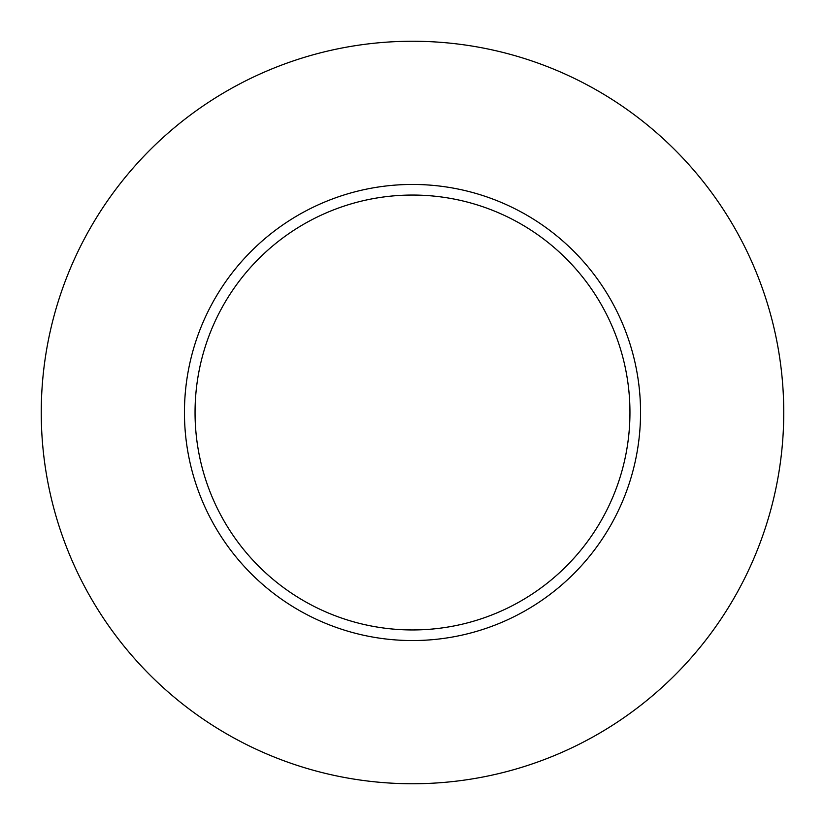 <?xml version="1.0" encoding="UTF-8"?>
<svg xmlns="http://www.w3.org/2000/svg" width="825" height="825" viewBox="0 0 825 825"><rect width="100%" height="100%" fill="white"/><g stroke="black" fill="none" stroke-linecap="round" stroke-linejoin="round"><path stroke-width="1.24" d="M629.949 412.5A217.449 217.449 0 0 0 412.5 195.051A217.449 217.449 0 0 0 195.051 412.5A217.449 217.449 0 0 0 412.5 629.949A217.449 217.449 0 0 0 629.949 412.5M783.75 412.5A371.25 371.25 0 0 0 412.5 41.25A371.25 371.25 0 0 0 41.25 412.5A371.25 371.25 0 0 0 412.5 783.75A371.25 371.25 0 0 0 783.75 412.5M640.551 412.5A228.051 228.051 0 0 1 412.5 640.551A228.051 228.051 0 0 1 184.449 412.5A228.051 228.051 0 0 1 412.5 184.449A228.051 228.051 0 0 1 640.551 412.5"/></g></svg>
